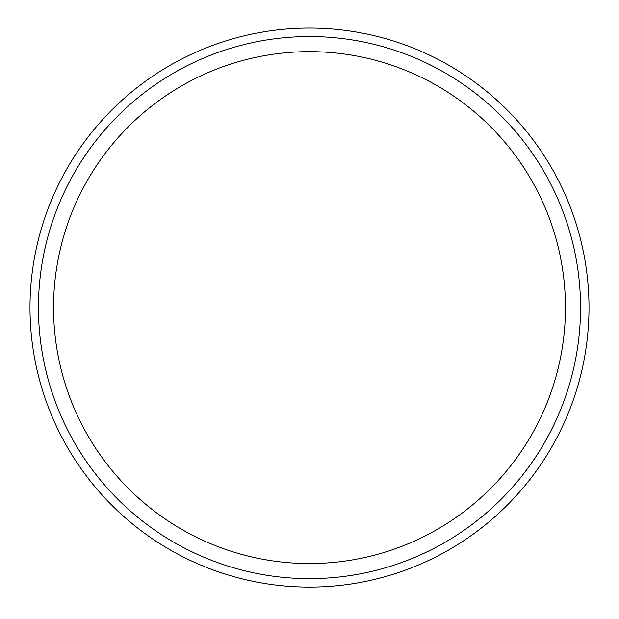 <?xml version="1.0" encoding="UTF-8"?>
<svg xmlns="http://www.w3.org/2000/svg" width="619" height="619" viewBox="0 0 619 619"><rect width="100%" height="100%" fill="white"/><g stroke="black" fill="none" stroke-linecap="round" stroke-linejoin="round"><path stroke-width="0.93" d="M309.5 578.649A271.06 271.06 0 0 1 74.76 172.067A271.06 271.06 0 0 1 544.24 172.067A271.06 271.06 0 0 1 309.5 578.649M309.5 563.553A255.957 255.957 0 0 1 87.836 179.618A255.957 255.957 0 0 1 531.164 179.618A255.957 255.957 0 0 1 309.5 563.553M309.5 587.098A279.502 279.502 0 0 1 67.44 167.842A279.502 279.502 0 0 1 551.56 167.842A279.502 279.502 0 0 1 309.5 587.098A279.502 279.502 0 0 1 67.44 167.842A279.502 279.502 0 0 1 551.56 167.842A279.502 279.502 0 0 1 309.5 587.098"/></g></svg>
